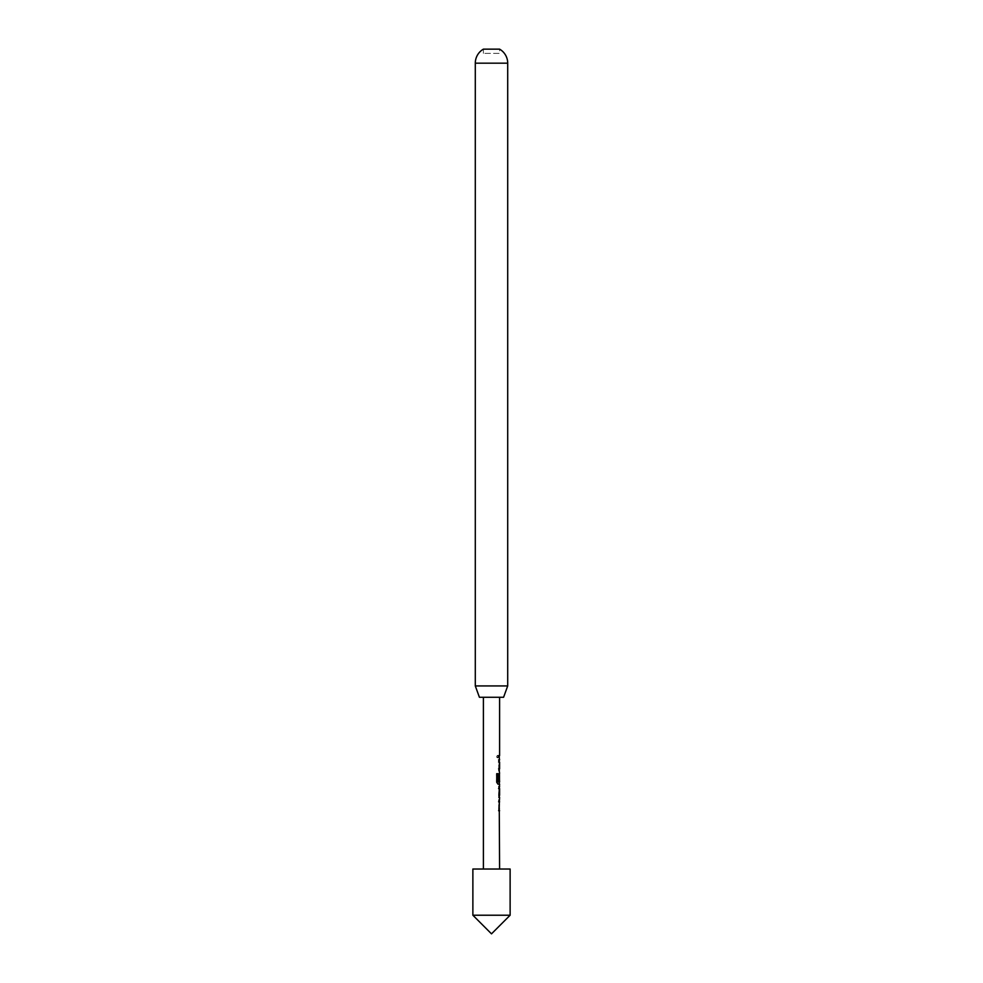 <?xml version="1.0" encoding="UTF-8"?>
<svg xmlns="http://www.w3.org/2000/svg" width="983" height="983" viewBox="0 0 983 983"><rect width="100%" height="100%" fill="white"/><g stroke="black" fill="none" stroke-linecap="round" stroke-linejoin="round"><path stroke-width="0.74" stroke-dasharray="4.92 3.69" d="M496.71 756.615L497.595 757.881L498.332 756.615L497.595 755.349L496.71 756.615M496.501 756.615L497.349 757.881L498.049 756.615L497.349 755.349L496.501 756.615M499.278 801.796L498.602 801.809L498.602 799.769L499.278 799.769L498.578 801.673L498.897 810.717M498.602 810.717L498.897 801.809M499.278 797.201L498.602 795.542L499.278 786.498L498.578 786.498L498.578 788.538L499.278 788.538M498.578 797.446L498.873 795.407L499.597 795.358L498.578 795.407L499.278 795.358L498.578 795.407L498.578 797.446L499.278 797.446M499.499 780.981L498.602 780.981L499.155 773.228L498.578 782.271L499.278 784.176L498 784.176M499.278 781.927L499.204 775.046M499.278 761.985L498.602 761.997L498.602 759.957L499.278 759.957L498.578 761.862L498.897 770.905M498.602 770.905L498.897 761.997M498.602 757.635L498.602 755.595L499.278 755.595L498.578 755.595L498.578 757.635L499.597 757.635M483.403 53.365L483.403 49.15L499.597 49.15L499.597 53.365L483.403 53.365L499.597 53.365M483.403 697.279L499.597 697.279L483.403 697.279M499.597 869.033L483.403 869.033L499.597 869.033M499.204 768.866L499.597 762.046M499.597 781.927L499.597 775.046M499.597 755.595L498.873 755.595L498.578 757.635M499.155 759.957L498.873 769.001L499.597 770.905M499.597 773.228L498.873 775.132L499.597 784.176M499.61 786.498L498.873 786.498L498.873 788.538L499.597 788.538M498.873 797.446L499.61 797.446M499.597 799.769L498.873 801.673L499.155 810.717M499.597 808.677L499.597 801.858M479.421 697.279L503.579 697.279M507.707 685.937L475.293 685.937M472.872 915.222L510.128 915.222M472.872 869.033L510.128 869.033M497.742 784.176L496.526 782.271L496.526 773.695L498.074 773.695M475.293 63.182L507.707 63.182"/><path stroke-width="1.47" d="M499.278 799.769L498.971 801.796M499.278 808.677L499.278 810.717L498.602 810.717M499.278 801.858L498.602 801.809L499.278 801.858M499.278 786.744L499.597 795.358L498.873 795.407M498.578 788.538L499.278 788.538M499.204 788.538L499.278 797.201M498.873 797.446L499.61 797.446L498.897 795.542L499.597 784.176L498 784.176L496.734 782.271L496.734 773.695L498.074 773.695L497.816 781.78L499.278 781.927L499.278 783.955M499.499 780.981L499.475 773.228M498.602 759.957L499.278 759.957L498.959 761.985M498.602 768.866L499.278 768.866L499.278 770.905M499.278 762.046L498.602 761.997L499.278 762.046M498.602 755.595L499.278 755.595L499.278 757.635M510.128 869.033L472.872 869.033L472.872 915.222L510.128 915.222L510.128 869.033M510.128 915.222L491.5 933.85L472.872 915.222M483.403 697.279L483.403 869.033M499.278 810.496L499.597 869.033M499.597 810.717L498.897 810.717L499.597 797.446M499.597 801.858L498.897 801.809M498.074 773.695L498.074 781.78L499.597 781.927L499.266 775.034M499.597 762.046L498.897 761.997L499.597 762.046L499.597 768.866L498.897 768.866L499.597 773.228M498.897 761.997L499.278 760.178M498.897 755.595L499.597 755.595L498.873 755.595L499.597 759.957M499.597 697.279L499.597 755.595M499.61 786.498L498.873 786.498M498.873 788.538L499.597 788.538L499.597 795.358M503.579 697.279L479.421 697.279L475.293 685.937L507.707 685.937L503.579 697.279M507.707 685.937L507.707 63.182L475.293 63.182L475.293 685.937M507.707 63.182A16.207 16.207 0 0 0 499.597 49.15L483.403 49.15A16.207 16.207 0 0 0 475.293 63.182"/></g></svg>
